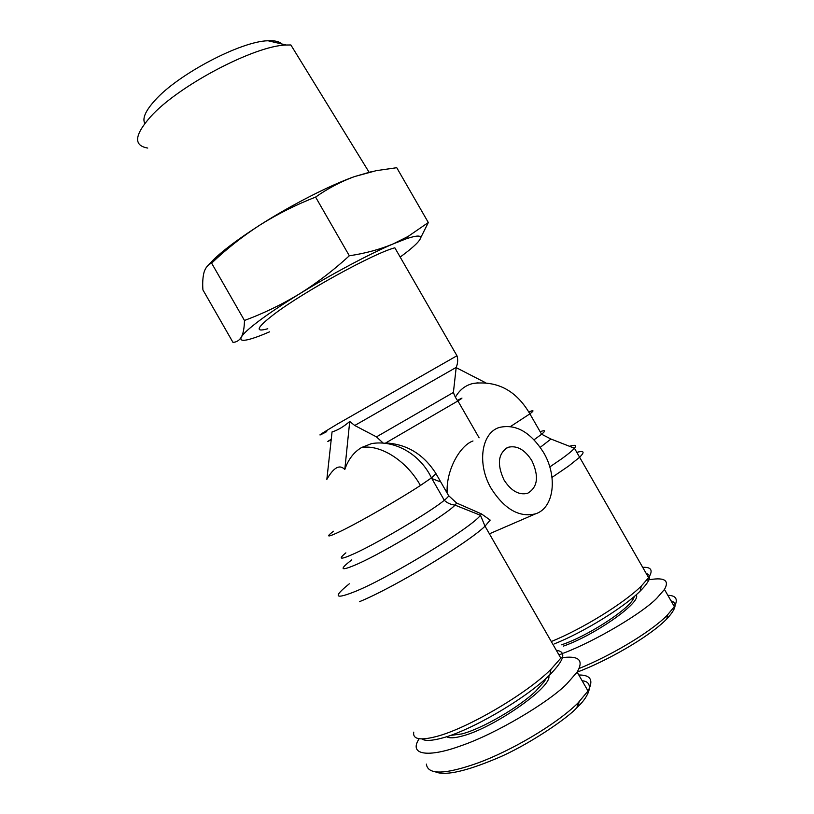 <?xml version="1.0" encoding="UTF-8"?>
<svg xmlns="http://www.w3.org/2000/svg" width="814" height="814" viewBox="0 0 814 814"><rect width="100%" height="100%" fill="white"/><g stroke="black" fill="none" stroke-linecap="round" stroke-linejoin="round"><path stroke-width="1.22" d="M383.089 442.999L376.465 436.874L354.741 425.488L349.725 421.469C343.528 426.811 337.637 430.291 332.061 431.919L326.852 479.375C333.679 467.389 339.662 464.102 344.8 469.515C348.189 459.503 353.795 452.157 361.63 447.486L371.459 443.64C394.139 439.57 420.116 453.866 431.461 477.91L435.968 473.626C423.738 454.365 406.99 444.139 385.734 442.948L457.916 400.946C463.614 397.385 463.451 397.191 457.427 400.376M349.328 583.791C332.346 597.425 334.819 599.786 356.736 590.862C392.643 575.874 471.672 527.391 480.474 515.293L485.022 526.18L490.191 520.095L481.532 513.949L456.613 503.021L448.575 495.624L447.059 492.948L447.089 490.415C446.896 468.854 460.307 445.37 472.985 440.974M577.177 672.14C605.891 661.334 647.506 638.095 665.933 619.8L666.758 618.976C676.159 608.821 677.584 602.798 671.041 600.874M579.181 668.457C608.862 656.511 648.707 633.628 666.839 615.699L674.379 606.674C678.327 599.308 676.149 595.512 667.826 595.299M435.826 772.059C445.777 775.793 465.913 771.306 496.245 758.597C527.584 745.665 568.457 717.612 576.994 707.529L578.154 706.369C588.909 696.519 594.993 681.694 582.132 680.769M426.373 764.102L426.373 764.102C427.798 775.142 445.248 774.663 478.734 762.667C510.449 750.915 555.087 725.406 577.808 703.184L588.023 691.005C593.793 680.219 590.72 674.877 578.825 674.999M369.068 172.202L290.863 44.963L286.284 45.024C254.833 45.513 178.083 85.836 150.488 116.829C134.3 135.236 133.374 145.645 147.731 148.056M281.746 43.966C279.304 41.504 274.745 40.435 268.081 40.761C241.188 41.097 177.971 74.257 154.874 100.458C145.482 110.846 142.135 118.508 144.831 123.433M269.566 331.837C260.531 335.744 253.459 338.319 248.331 339.58C242.063 341.086 239.754 340.232 241.392 337.027C243.315 333.333 244.332 327.818 244.465 320.472L211.62 263.136C208.109 264.56 205.606 267.511 204.141 271.968C202.818 276.699 202.411 282.662 202.91 289.876L232.957 342.348C236.518 342.226 239.326 340.456 241.392 337.027C243.244 333.699 249.257 328.215 259.432 320.584C269.851 312.83 283.16 303.948 299.379 293.956C316.941 282.967 333.598 270.238 349.328 255.779L315.598 197.08C327.94 188.4 340.913 181.573 354.507 176.587C330.067 185.185 291.402 204.904 259.859 225.081C234.361 241.514 217.206 254.853 208.415 265.12M267.786 328.744C254.385 332.55 256.624 327.604 274.481 313.929C303.907 291.605 374.582 252.9 394.851 247.812L456.959 355.749C458.119 359.432 457.865 363.309 456.206 367.389L354.741 425.488M491.402 488.817C476.739 464.306 481.278 432.926 499.175 427.492C515.659 423.646 530.433 431.949 543.498 452.401C557.773 476.119 554.293 507.875 535.653 513.797C519.495 517.745 504.751 509.422 491.402 488.817M439.255 481.41L431.817 478.54M504.029 479.985C511.121 490.954 518.986 495.39 527.635 493.294C537.779 487.21 539.163 476.302 531.807 460.571C524.806 449.654 516.931 445.217 508.18 447.283C498.097 453.174 496.713 464.072 504.029 479.985M551.281 641.534C582.336 628.968 624.318 603.011 641.31 586.039L648.616 577.675C653.337 570.319 651.353 566.87 642.663 567.348M413.736 732.152C412.576 739.305 420.197 740.74 436.599 736.456C467.521 728.459 526.892 693.579 550.956 669.342L560.815 658.119L485.022 526.18C468.162 542.846 393.701 587.769 359.473 601.688M535.653 513.797L489.407 533.821M554.161 643.955C583.597 632.274 623.911 607.427 640.17 591.096C650.142 581.043 652.136 575.152 646.174 573.443M421.794 738.929C424.989 741.137 431.705 740.862 441.951 738.105C471.275 730.585 527.146 697.751 549.908 674.725C564.55 659.727 566.697 651.597 556.338 650.335M561.589 644.8C586.263 636.66 626.078 611.304 632.987 599.511L634.554 596.224M450.274 735.469L461.986 733.892C482.02 728.703 518.416 707.671 535.47 691.432L544.332 681.562L546.153 678.266M563.451 646.092C593.396 635.754 638.451 604.537 636.65 595.848L636.395 594.617M446.672 736.68C449.145 738.359 454.202 738.176 461.843 736.141C492.287 728.693 550.63 688.278 548.931 676.424L548.921 675.681M371.174 171.754L354.507 176.587L376.221 170.665L396.744 167.704L428.317 222.517L419.444 240.293M211.62 263.136C226.404 249.043 242.491 236.355 259.859 225.081C277.401 214.092 295.981 204.752 315.598 197.08M244.465 320.472C263.349 313.492 281.654 304.65 299.379 293.956C331.257 274.287 369.576 253.907 393.223 243.885L408.129 236.416L428.317 222.517M349.328 255.779C365.303 253.388 379.935 249.43 393.223 243.885L406.603 238.665C420.319 234.198 423.962 235.49 417.541 242.562C414.061 246.296 408.272 251.139 400.183 257.082M344.8 469.515L349.725 421.469M456.512 367.816L485.795 382.845M478.123 382.814L473.087 383.465C465.476 385.236 459.574 389.825 455.372 397.242M447.059 492.948L435.968 473.626M563.664 653.103C596.866 640.374 642.887 612.667 656.786 598.239L664.458 589.448C669.871 579.894 663.959 576.811 646.713 580.219M558.974 654.924L562.464 653.571M419.169 738.736C408.211 755.148 428.347 757.742 460.704 745.868C495.411 734.116 548.494 702.502 566.758 683.943L577.146 672.079C584.187 659.93 578.703 655.209 560.683 657.885M326.75 431.624C314.794 437.983 318.396 435.419 337.556 423.962L456.959 355.749M333.506 531.247C324.898 537.718 327.737 537.505 342.012 530.596C361.111 521.255 400.05 498.85 420.431 485.47L431.461 477.91L444.302 500.284C447.283 497.853 448.707 496.296 448.575 495.624M361.63 447.486C380.545 444.271 406.471 460.602 420.431 485.47M549.776 466.941L561.691 458.801C568.223 454.09 572.476 450.569 574.45 448.229C576.912 445.177 575.264 444.525 569.515 446.296M577.452 452.208C584.238 450.417 584.869 452.167 579.354 457.478L568.823 465.923L552.004 477.421M351.78 559.869C338.471 570.105 340.456 571.459 357.722 563.929C385.704 551.485 446.967 514.336 455.006 505.107L480.474 515.293L481.532 513.949M576.994 707.529L577.808 703.184M345.879 552.859C337.495 559.737 340.547 559.89 355.016 553.317C379.141 542.277 431.389 511.182 444.302 500.284C447.161 503.011 450.722 504.619 455.006 505.107L456.613 503.021M331.206 439.702C326.373 442.338 326.394 442.195 331.247 439.275M376.465 436.874L453.398 392.45L456.206 367.389M510.602 426.465L529.873 413.858C534.35 410.439 534.015 409.808 528.866 411.945M445.97 491.056L447.089 490.415M534.065 439.764L541.615 434.238C545.991 430.596 545.502 429.751 540.15 431.715M540.262 447.324L550.956 439.031L541.615 434.238L529.873 413.858C516.361 390.608 497.435 380.484 473.087 383.465M550.956 439.031L574.45 448.229L648.616 577.675M578.154 706.369L579.029 701.963M268.081 40.761L286.284 45.024M640.17 591.096L641.31 586.039M549.908 674.725L550.956 669.342M632.224 598.188L632.987 599.511M543.691 680.453L544.332 681.562M635.408 595.482L636.65 595.848M548.331 676.241L548.931 676.424M375.529 170.808L376.221 170.655M406.603 238.665L408.14 236.426M453.398 392.45C455.26 398.046 458.16 401.475 457.916 400.946L479.11 437.82M505.809 448.463L508.18 447.283M674.389 606.674L664.458 589.448M577.146 672.079L588.023 691.005M666.758 618.976L667.724 614.824"/></g></svg>
